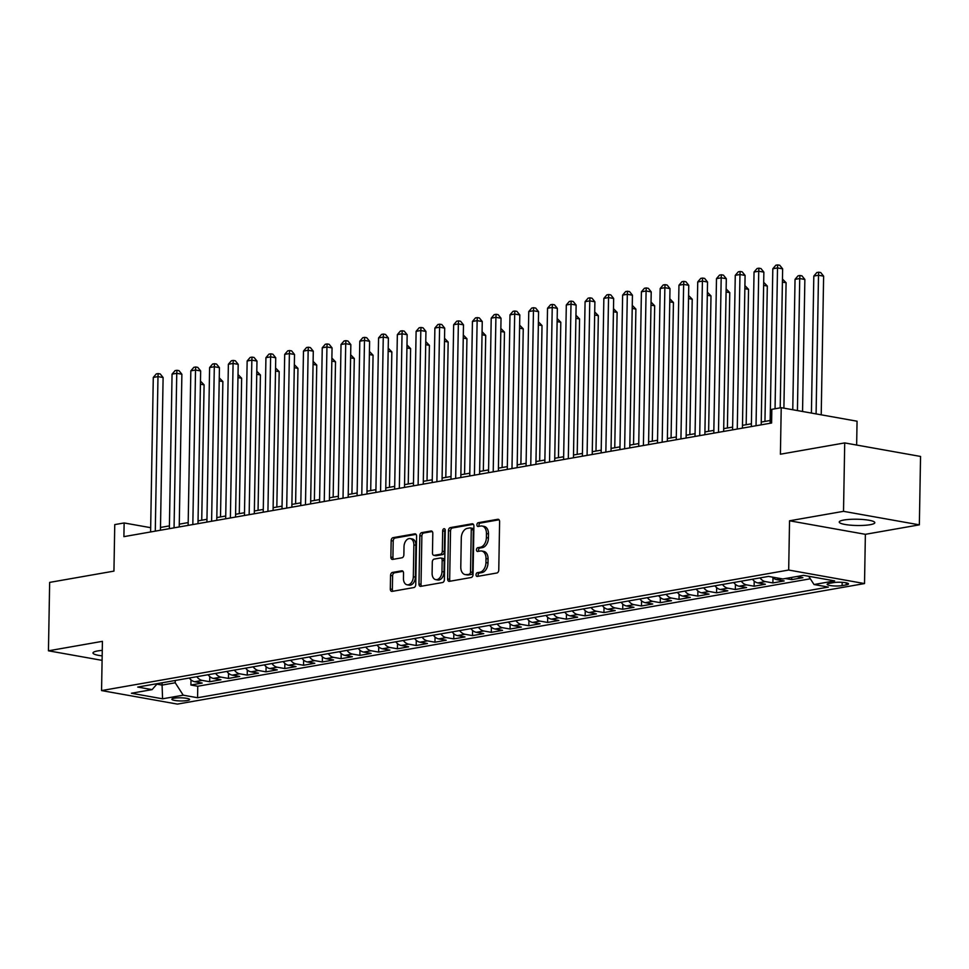 <?xml version="1.0" encoding="UTF-8"?>
<svg xmlns="http://www.w3.org/2000/svg" width="969" height="969" viewBox="0 0 969 969"><rect width="100%" height="100%" fill="white"/><g stroke="black" fill="none" stroke-linecap="round" stroke-linejoin="round"><path stroke-width="1.45" d="M476.033 574.774A1.914 1.26 -79.9 0 0 476.99 576.434A1.914 1.26 -79.9 0 0 477.293 576.434L496.879 572.994A2.725 1.805 -79.9 0 0 498.769 569.99L499.604 521.649A2.725 1.805 -79.9 0 0 498.248 519.287A2.725 1.805 -79.9 0 0 497.812 519.287L478.226 522.715A1.914 1.26 -79.9 0 0 476.905 524.823A1.914 1.26 -79.9 0 0 477.862 526.482A1.914 1.26 -79.9 0 0 478.165 526.482L480.697 526.034A8.733 5.79 -79.9 0 1 482.077 526.034A8.733 5.79 -79.9 0 1 486.45 533.592L486.377 537.625A8.733 5.79 -79.9 0 1 480.333 547.255L477.79 547.691A1.914 1.26 -79.9 0 0 476.469 549.798A1.914 1.26 -79.9 0 0 477.426 551.458A1.914 1.26 -79.9 0 0 477.729 551.458L480.261 551.01A8.733 5.79 -79.9 0 1 481.641 551.01A8.733 5.79 -79.9 0 1 486.014 558.568L485.941 562.601A8.733 5.79 -79.9 0 1 479.897 572.231L477.354 572.667A1.914 1.26 -79.9 0 0 476.033 574.774M481.641 551.01L483.701 551.373A8.733 5.79 -79.9 0 1 488.061 558.931L487.988 562.965A8.733 5.79 -79.9 0 1 481.944 572.594L479.413 573.042A1.914 1.26 -79.9 0 0 478.092 575.138A1.914 1.26 -79.9 0 0 478.335 576.252M499.059 519.784L480.285 523.078A1.914 1.26 -79.9 0 0 478.952 525.186A1.914 1.26 -79.9 0 0 479.207 526.3M482.077 526.034L484.137 526.397A8.733 5.79 -79.9 0 1 488.497 533.955L488.424 537.989A8.733 5.79 -79.9 0 1 482.38 547.618L479.849 548.054A1.914 1.26 -79.9 0 0 478.529 550.162A1.914 1.26 -79.9 0 0 478.771 551.276M102.266 650.381A17.793 3.137 -179 0 0 97.663 650.938A17.793 3.137 -179 0 0 92.988 652.973A17.793 3.137 -179 0 0 102.169 655.88M870.15 524.701A17.793 3.137 -179 0 0 874.813 522.679A17.793 3.137 -179 0 0 863.5 519.554A17.793 3.137 -179 0 0 843.914 520.026A17.793 3.137 -179 0 0 839.239 522.061A17.793 3.137 -179 0 0 850.564 525.174A17.793 3.137 -179 0 0 870.15 524.701M187.296 700.551A8.891 1.563 -179 0 0 189.633 699.545A8.891 1.563 -179 0 0 183.977 697.983A8.891 1.563 -179 0 0 174.178 698.213A8.891 1.563 -179 0 0 171.852 699.23A8.891 1.563 -179 0 0 177.509 700.793A8.891 1.563 -179 0 0 187.296 700.551M392.445 572.437A2.725 1.805 -79.9 0 0 390.555 575.453L390.313 589.007A2.725 1.805 -79.9 0 0 391.682 591.381A2.725 1.805 -79.9 0 0 392.118 591.381L413.86 587.565A2.725 1.805 -79.9 0 0 415.749 584.549L416.585 536.208A2.725 1.805 -79.9 0 0 415.229 533.846A2.725 1.805 -79.9 0 0 414.793 533.846L393.051 537.662A2.725 1.805 -79.9 0 0 391.161 540.666L390.87 557.054A2.725 1.805 -79.9 0 0 392.239 559.416A2.725 1.805 -79.9 0 0 392.675 559.416L401.978 557.781A2.725 1.805 -79.9 0 0 403.867 554.777L404.012 546.649A7.304 4.833 -79.9 0 1 410.214 538.594A7.304 4.833 -79.9 0 1 413.872 544.917L413.315 576.749A7.304 4.833 -79.9 0 1 407.101 584.791A7.304 4.833 -79.9 0 1 403.455 578.481L403.54 573.176A2.725 1.805 -79.9 0 0 402.183 570.814A2.725 1.805 -79.9 0 0 401.747 570.814L392.445 572.437L394.492 572.812A2.725 1.805 -79.9 0 0 392.602 575.816L392.36 589.382A2.725 1.805 -79.9 0 0 392.917 591.235M843.514 511.329L789.541 520.789L865.378 534.319L919.351 524.847L843.514 511.329L844.714 442.918L780.408 454.207L781.22 407.683L771.833 409.33L771.59 423.017L123.899 536.644L124.141 522.957L114.754 524.604L113.942 571.116L49.649 582.393L48.45 650.805L102.096 660.361M789.541 520.789L788.681 570.038L101.563 690.582L102.423 641.333L48.45 650.805M447.63 578.953A2.725 1.805 -79.9 0 0 448.986 581.327A2.725 1.805 -79.9 0 0 449.422 581.327L471.164 577.512A2.725 1.805 -79.9 0 0 473.054 574.496L473.902 526.155A2.725 1.805 -79.9 0 0 472.533 523.793A2.725 1.805 -79.9 0 0 472.109 523.793L450.355 527.608A2.725 1.805 -79.9 0 0 448.465 530.612L447.63 578.953L449.677 579.329A2.725 1.805 -79.9 0 0 450.222 581.182M442.506 582.539L420.764 586.354A2.725 1.805 -79.9 0 1 420.34 586.354A2.725 1.805 -79.9 0 1 418.971 583.98L419.819 535.639A2.725 1.805 -79.9 0 1 421.709 532.635L431.011 531A2.725 1.805 -79.9 0 1 431.447 531A2.725 1.805 -79.9 0 1 432.804 533.362L432.465 552.972A2.725 1.805 -79.9 0 0 433.833 555.334A2.725 1.805 -79.9 0 0 434.257 555.334L440.435 554.244A2.725 1.805 -79.9 0 0 442.324 551.24L442.676 530.83A1.914 1.26 -79.9 0 1 444.299 528.723A1.914 1.26 -79.9 0 1 445.255 530.382L444.396 579.523A2.725 1.805 -79.9 0 1 442.506 582.539M844.714 442.918L920.55 456.447L919.351 524.847M191.002 679.863L190.905 685.022L202.17 683.048L194.684 681.716L202.194 680.395A11.119 8.091 -100 0 1 196.828 676.701M209.776 676.568L209.679 681.728L220.944 679.754L213.459 678.421L220.968 677.101A11.119 8.091 -100 0 1 215.602 673.407M228.539 673.273L228.454 678.433L239.718 676.459L232.233 675.127L239.743 673.806A11.119 8.091 -100 0 1 234.377 670.112M247.313 669.979L247.228 675.139L258.493 673.164L251.007 671.832L258.517 670.512A11.119 8.091 -100 0 1 253.151 666.817M266.087 666.696L266.003 671.844L277.267 669.87L269.782 668.537L277.291 667.217A11.119 8.091 -100 0 1 271.926 663.523M284.862 663.402L284.777 668.549L296.042 666.575L288.556 665.243L296.066 663.922A11.119 8.091 -100 0 1 290.7 660.228M303.636 660.107L303.551 665.267L314.816 663.28L307.33 661.948L314.84 660.64A11.119 8.091 -100 0 1 309.474 656.934M322.411 656.812L322.326 661.972L333.59 659.998L326.105 658.654L333.615 657.345A11.119 8.091 -100 0 1 328.249 653.651M341.185 653.518L341.1 658.678L352.365 656.703L344.879 655.371L352.389 654.051A11.119 8.091 -100 0 1 347.023 650.356M359.959 650.223L359.874 655.383L371.139 653.409L363.654 652.076L371.163 650.756A11.119 8.091 -100 0 1 365.785 647.062M378.734 646.929L378.649 652.089L389.901 650.114L382.428 648.782L389.938 647.462A11.119 8.091 -100 0 1 384.56 643.767M397.508 643.634L397.411 648.794L408.676 646.82L401.202 645.487L408.712 644.167A11.119 8.091 -100 0 1 403.334 640.473M416.282 640.339L416.185 645.499L427.45 643.525L419.977 642.193L427.486 640.872A11.119 8.091 -100 0 1 422.109 637.178M435.057 637.045L434.96 642.205L446.224 640.23L438.751 638.898L446.261 637.578A11.119 8.091 -100 0 1 440.883 633.883M453.831 633.75L453.734 638.91L464.999 636.936L457.525 635.603L465.035 634.283A11.119 8.091 -100 0 1 459.657 630.589M472.606 630.468L472.509 635.616L483.773 633.641L476.3 632.309L483.797 630.989A11.119 8.091 -100 0 1 478.432 627.294M491.38 627.173L491.283 632.333L502.548 630.347L495.062 629.014L502.572 627.706A11.119 8.091 -100 0 1 497.206 624M510.154 623.879L510.057 629.038L521.322 627.052L513.836 625.72L521.346 624.411A11.119 8.091 -100 0 1 515.98 620.705M528.917 620.584L528.832 625.744L540.096 623.77L532.611 622.425L540.121 621.117A11.119 8.091 -100 0 1 534.755 617.423M547.691 617.289L547.606 622.449L558.871 620.475L551.385 619.143L558.895 617.822A11.119 8.091 -100 0 1 553.529 614.128M566.465 613.995L566.38 619.155L577.645 617.18L570.16 615.848L577.669 614.528A11.119 8.091 -100 0 1 572.304 610.833M585.24 610.7L585.155 615.86L596.419 613.886L588.934 612.553L596.444 611.233A11.119 8.091 -100 0 1 591.078 607.539M604.014 607.406L603.929 612.565L615.194 610.591L607.708 609.259L615.218 607.938A11.119 8.091 -100 0 1 609.852 604.244M622.788 604.111L622.704 609.271L633.968 607.297L626.483 605.964L633.992 604.644A11.119 8.091 -100 0 1 628.627 600.95M641.563 600.816L641.478 605.976L652.743 604.002L645.257 602.67L652.767 601.349A11.119 8.091 -100 0 1 647.401 597.655M660.337 597.534L660.252 602.682L671.517 600.707L664.031 599.375L671.541 598.055A11.119 8.091 -100 0 1 666.175 594.36M679.112 594.239L679.027 599.399L690.291 597.413L682.806 596.08L690.316 594.76A11.119 8.091 -100 0 1 684.938 591.066M697.886 590.945L697.801 596.105L709.054 594.118L701.58 592.786L709.09 591.478A11.119 8.091 -100 0 1 703.712 587.771M716.66 587.65L716.563 592.81L727.828 590.836L720.355 589.491L727.864 588.183A11.119 8.091 -100 0 1 722.486 584.489M735.435 584.355L735.338 589.515L746.602 587.541L739.129 586.209L746.639 584.888A11.119 8.091 -100 0 1 741.261 581.194M754.209 581.061L754.112 586.221L765.377 584.246L757.903 582.914L765.413 581.594A11.119 8.091 -100 0 1 760.035 577.899M772.983 577.766L772.887 582.926L784.151 580.952L776.678 579.619L781.632 578.747M791.697 577.415L791.661 579.632L802.926 577.657L796.675 576.543M833.534 582.623L829.403 583.35A8.612 1.514 -179 0 0 827.138 584.331A8.612 1.514 -179 0 0 832.625 585.833A8.612 1.514 -179 0 0 842.109 585.615L846.24 584.888A8.612 1.514 -179 0 0 848.505 583.907A8.612 1.514 -179 0 0 843.018 582.393A8.612 1.514 -179 0 0 833.534 582.623M788.681 570.038L864.518 583.568L177.412 704.1L101.563 690.582M190.905 685.022L197.773 686.246L197.567 697.741L828.362 587.081L814.021 584.525L808.691 576.264M197.567 697.741L183.226 695.185L162.574 698.806L131.421 693.247L152.072 689.625L137.719 687.069L768.514 576.41L782.867 578.965L803.519 575.344L834.672 580.903L814.021 584.525M791.661 579.632L785.411 578.517M772.887 582.926L765.413 581.594M754.112 586.221L746.639 584.888M735.338 589.515L727.864 588.183M716.563 592.81L709.09 591.478M697.801 596.105L690.316 594.76M679.027 599.399L671.541 598.055M660.252 602.682L652.767 601.349M641.478 605.976L633.992 604.644M622.704 609.271L615.218 607.938M603.929 612.565L596.444 611.233M585.155 615.86L577.669 614.528M566.38 619.155L558.895 617.822M547.606 622.449L540.121 621.117M528.832 625.744L521.346 624.411M510.057 629.038L502.572 627.706M491.283 632.333L483.797 630.989M472.509 635.616L465.035 634.283M453.734 638.91L446.261 637.578M434.96 642.205L427.486 640.872M416.185 645.499L408.712 644.167M397.411 648.794L389.938 647.462M378.649 652.089L371.163 650.756M359.874 655.383L352.389 654.051M341.1 658.678L333.615 657.345M322.326 661.972L314.84 660.64M303.551 665.267L296.066 663.922M284.777 668.549L277.291 667.217M266.003 671.844L258.517 670.512M247.228 675.139L239.743 673.806M228.454 678.433L220.968 677.101M209.679 681.728L202.194 680.395M197.773 686.246L810.314 578.784M162.114 682.794L162.077 685.083L175.219 682.77L175.256 680.48M856.644 445.05L857.056 421.212L781.22 407.683M865.378 534.319L864.518 583.568M150.667 527.681L124.141 522.957M770.173 420.498L761.246 422.072M751.399 423.792L742.472 425.355M732.625 427.087L723.698 428.649M713.85 430.381L704.923 431.944M695.076 433.676L686.149 435.238M676.301 436.971L667.375 438.533M657.527 440.265L648.6 441.828M638.753 443.56L629.826 445.122M619.978 446.854L611.051 448.417M601.204 450.137L592.277 451.711M582.43 453.431L573.503 455.006M563.655 456.726L554.74 458.289M544.881 460.021L535.966 461.583M526.106 463.315L517.192 464.878M507.332 466.61L498.417 468.172M488.57 469.904L479.643 471.467M469.795 473.199L460.869 474.762M451.021 476.494L442.094 478.056M432.247 479.788L423.32 481.351M413.472 483.071L404.545 484.645M394.698 486.365L385.771 487.94M375.924 489.66L366.997 491.235M357.149 492.955L348.222 494.517M338.375 496.249L329.448 497.812M319.6 499.544L310.674 501.106M300.826 502.838L291.899 504.401M282.052 506.133L273.125 507.695M263.277 509.428L254.35 510.99M244.503 512.722L235.588 514.285M225.729 516.017L216.814 517.579M206.954 519.299L198.039 520.874M188.18 522.594L179.265 524.168M169.418 525.888L160.491 527.451M156.905 684.162L162.077 685.083L162.574 698.806M772.257 577.076A11.119 8.091 80 0 0 776.678 579.619M752.525 579.22A11.119 8.091 80 0 0 757.903 582.914M733.751 582.502A11.119 8.091 80 0 0 739.129 586.209M714.977 585.797A11.119 8.091 80 0 0 720.355 589.491M696.202 589.091A11.119 8.091 80 0 0 701.58 592.786M677.428 592.386A11.119 8.091 80 0 0 682.806 596.08M658.666 595.681A11.119 8.091 80 0 0 664.031 599.375M639.891 598.975A11.119 8.091 80 0 0 645.257 602.67M621.117 602.27A11.119 8.091 80 0 0 626.483 605.964M602.343 605.564A11.119 8.091 80 0 0 607.708 609.259M583.568 608.859A11.119 8.091 80 0 0 588.934 612.553M564.794 612.154A11.119 8.091 80 0 0 570.16 615.848M546.019 615.436A11.119 8.091 80 0 0 551.385 619.143M527.245 618.731A11.119 8.091 80 0 0 532.611 622.425M508.471 622.025A11.119 8.091 80 0 0 513.836 625.72M489.696 625.32A11.119 8.091 80 0 0 495.062 629.014M470.922 628.615A11.119 8.091 80 0 0 476.3 632.309M452.148 631.909A11.119 8.091 80 0 0 457.525 635.603M433.373 635.204A11.119 8.091 80 0 0 438.751 638.898M414.599 638.498A11.119 8.091 80 0 0 419.977 642.193M395.824 641.793A11.119 8.091 80 0 0 401.202 645.487M377.05 645.088A11.119 8.091 80 0 0 382.428 648.782M358.276 648.37A11.119 8.091 80 0 0 363.654 652.076M339.513 651.665A11.119 8.091 80 0 0 344.879 655.371M320.739 654.959A11.119 8.091 80 0 0 326.105 658.654M301.965 658.254A11.119 8.091 80 0 0 307.33 661.948M283.19 661.548A11.119 8.091 80 0 0 288.556 665.243M264.416 664.843A11.119 8.091 80 0 0 269.782 668.537M245.642 668.138A11.119 8.091 80 0 0 251.007 671.832M226.867 671.432A11.119 8.091 80 0 0 232.233 675.127M208.093 674.727A11.119 8.091 80 0 0 213.459 678.421M152.072 689.625L157.378 683.617M189.318 678.021A11.119 8.091 80 0 0 194.684 681.716M175.219 682.77L183.226 695.185M473.356 524.302L452.414 527.972A2.725 1.805 -79.9 0 0 450.524 530.988L449.677 579.329M469.202 574.108A1.914 1.26 -79.9 0 0 470.522 572.001L471.273 529.558A1.914 1.26 -79.9 0 0 470.316 527.911A1.914 1.26 -79.9 0 0 470.013 527.911L467.337 528.371A8.733 5.79 -79.9 0 0 461.292 538.001L460.784 567.01A8.733 5.79 -79.9 0 0 465.156 574.569A8.733 5.79 -79.9 0 0 466.537 574.569L471.261 574.472A1.914 1.26 -79.9 0 0 472.581 572.364L470.522 572.001M472.06 528.275A1.914 1.26 -79.9 0 1 472.363 528.275A1.914 1.26 -79.9 0 1 473.32 529.922L472.581 572.364M465.156 574.569L467.203 574.944A8.733 5.79 -79.9 0 0 468.584 574.932L466.537 574.569M471.261 574.472L468.584 574.932M432.259 531.509L423.756 532.998A2.725 1.805 -79.9 0 0 421.866 536.014L421.018 584.355A2.725 1.805 -79.9 0 0 421.563 586.209M435.469 555.552A2.725 1.805 -79.9 0 0 435.88 555.697A2.725 1.805 -79.9 0 0 436.304 555.697L442.482 554.619A2.725 1.805 -79.9 0 0 444.371 551.603L444.735 531.194L442.676 530.83M445.183 529.716A1.914 1.26 -79.9 0 0 444.735 531.194M432.113 573.309A7.304 4.833 -79.9 0 0 435.759 579.632A7.304 4.833 -79.9 0 0 441.973 571.589L442.167 560.373A2.725 1.805 -79.9 0 0 440.798 558.011A2.725 1.805 -79.9 0 0 440.362 558.011L434.197 559.089A2.725 1.805 -79.9 0 0 432.307 562.105L432.113 573.309M435.759 579.632L437.806 579.995A7.304 4.833 -79.9 0 0 444.02 571.952L441.973 571.589M440.798 558.011L442.845 558.374A2.725 1.805 -79.9 0 1 444.214 560.736L444.02 571.952M402.995 571.31L394.492 572.812M407.101 584.791L409.148 585.167A7.304 4.833 -79.9 0 0 415.362 577.112L413.315 576.749M410.214 538.594L412.273 538.97A7.304 4.833 -79.9 0 1 415.919 545.281L415.362 577.112M416.04 534.355L395.098 538.025A2.725 1.805 -79.9 0 0 393.208 541.041L392.929 557.417A2.725 1.805 -79.9 0 0 393.475 559.27M821.215 414.817L823.626 276.153L818.502 275.244L813.815 276.068L811.416 413.073M816.092 413.908L818.502 275.244L818.696 272.204L820.743 272.568L823.626 276.153M813.815 276.068L816.819 272.531L818.696 272.204M780.215 407.864L782.637 268.849L777.513 267.928L775.055 408.773M772.814 268.752L775.83 265.227L777.707 264.9L777.513 267.928L772.814 268.752L770.125 423.271M777.707 264.9L779.754 265.264L782.637 268.849M802.55 411.486L804.864 279.447L799.728 278.539L795.04 279.363L792.763 409.742M797.426 410.577L799.728 278.539L799.922 275.499L801.969 275.862L804.864 279.447M795.04 279.363L798.044 275.826L799.922 275.499M783.897 408.167L786.089 282.742L782.407 282.088M782.455 279.024L786.089 282.742M764.953 421.418L767.315 286.037L763.633 285.383M763.681 282.318L767.315 286.037M746.178 424.713L748.54 289.331L744.858 288.677M744.907 285.613L748.54 289.331M761.198 424.834L763.863 272.144L758.739 271.223L756.038 425.742M754.039 272.047L757.055 268.522L758.933 268.195L758.739 271.223L754.039 272.047L751.35 426.566M758.933 268.195L760.98 268.558L763.863 272.144M742.424 428.128L745.088 275.438L739.965 274.518L737.264 429.037M735.265 275.341L738.281 271.817L740.159 271.477L739.965 274.518L735.265 275.341L732.576 429.861M740.159 271.477L742.206 271.853L745.088 275.438M723.649 431.423L726.314 278.721L721.19 277.812L718.489 432.331M716.491 278.636L719.507 275.111L721.384 274.772L721.19 277.812L716.491 278.636L713.802 433.155M721.384 274.772L723.431 275.148L726.314 278.721M704.875 434.718L707.54 282.015L702.416 281.107L699.715 435.626M697.728 281.931L700.732 278.394L702.61 278.067L702.416 281.107L697.728 281.931L695.027 436.45M702.61 278.067L704.657 278.43L707.54 282.015M727.404 428.007L729.766 292.626L726.084 291.96M726.132 288.907L729.766 292.626M686.1 438.012L688.765 285.31L683.642 284.401L680.941 438.921M678.954 285.225L681.958 281.688L683.835 281.361L683.642 284.401L678.954 285.225L676.253 439.744M683.835 281.361L685.882 281.725L688.765 285.31M708.63 431.302L710.992 295.92L707.309 295.254M707.358 292.202L710.992 295.92M667.326 441.307L669.991 288.605L664.867 287.696L662.166 442.215M660.18 288.52L663.184 284.983L665.061 284.656L664.867 287.696L660.18 288.52L657.479 443.039M665.061 284.656L667.108 285.019L669.991 288.605M689.855 434.596L692.217 299.203L688.535 298.549M688.596 295.497L692.217 299.203M648.552 444.601L651.216 291.899L646.093 290.991L643.404 445.51M641.405 291.814L644.409 288.277L646.287 287.95L646.093 290.991L641.405 291.814L638.704 446.334M646.287 287.95L648.334 288.314L651.216 291.899M671.081 437.879L673.443 302.498L669.761 301.843M669.821 298.779L673.443 302.498M629.777 447.896L632.442 295.194L627.318 294.285L624.63 448.792M622.631 295.109L625.635 291.572L627.512 291.245L627.318 294.285L622.631 295.109L619.93 449.616M627.512 291.245L629.559 291.608L632.442 295.194M652.307 441.174L654.669 305.792L650.986 305.138M651.047 302.074L654.669 305.792M611.003 451.191L613.668 298.488L608.544 297.568L605.855 452.087M603.857 298.391L606.86 294.867L608.738 294.54L608.544 297.568L603.857 298.391L601.155 452.911M608.738 294.54L610.785 294.903L613.668 298.488M633.532 444.468L635.894 309.087L632.212 308.433M632.272 305.368L635.894 309.087M592.229 454.485L594.893 301.783L589.77 300.862L587.081 455.382M585.082 301.686L588.086 298.161L589.964 297.834L589.77 300.862L585.082 301.686L582.381 456.205M589.964 297.834L592.011 298.198L594.893 301.783M614.758 447.763L617.12 312.381L613.438 311.727M613.498 308.663L617.12 312.381M573.454 457.768L576.131 305.078L570.995 304.157L568.306 458.676M566.308 304.981L569.312 301.456L571.189 301.129L570.995 304.157L566.308 304.981L563.607 459.5M571.189 301.129L573.236 301.492L576.131 305.078M595.983 451.057L598.345 315.676L594.663 315.022M594.724 311.957L598.345 315.676M554.692 461.062L557.357 308.372L552.233 307.452L549.532 461.971M547.533 308.275L550.537 304.75L552.415 304.423L552.233 307.452L547.533 308.275L544.832 462.794M552.415 304.423L554.474 304.787L557.357 308.372M577.209 454.352L579.571 318.971L575.889 318.317M575.949 315.252L579.571 318.971M535.918 464.357L538.582 311.655L533.459 310.746L530.758 465.265M528.759 311.57L531.763 308.045L533.64 307.706L533.459 310.746L528.759 311.57L526.058 466.089M533.64 307.706L535.7 308.081L538.582 311.655M558.435 457.647L560.797 322.265L557.127 321.611M557.175 318.547L560.797 322.265M517.143 467.652L519.808 314.949L514.684 314.041L511.983 468.56M509.985 314.864L512.989 311.34L514.866 311.001L514.684 314.041L509.985 314.864L507.284 469.384M514.866 311.001L516.925 311.376L519.808 314.949M539.66 460.941L542.022 325.56L538.352 324.894M538.401 321.841L542.022 325.56M498.369 470.946L501.034 318.244L495.91 317.335L493.209 471.855M491.21 318.159L494.226 314.622L496.104 314.295L495.91 317.335L491.21 318.159L488.521 472.678M496.104 314.295L498.151 314.659L501.034 318.244M520.886 464.236L523.248 328.854L519.578 328.188M519.626 325.136L523.248 328.854M479.594 474.241L482.259 321.538L477.136 320.63L474.435 475.149M472.436 321.454L475.452 317.917L477.329 317.59L477.136 320.63L472.436 321.454L469.747 475.973M477.329 317.59L479.376 317.953L482.259 321.538M502.112 467.53L504.474 332.137L500.803 331.483M500.852 328.43L504.474 332.137M460.82 477.535L463.485 324.833L458.361 323.925L455.66 478.444M453.662 324.748L456.678 321.211L458.555 320.884L458.361 323.925L453.662 324.748L450.973 479.267M458.555 320.884L460.602 321.248L463.485 324.833M483.337 470.813L485.711 335.431L482.029 334.777M482.077 331.725L485.711 335.431M442.046 480.83L444.71 328.128L439.587 327.219L436.886 481.726M434.887 328.043L437.903 324.506L439.781 324.179L439.587 327.219L434.887 328.043L432.198 482.55M439.781 324.179L441.828 324.542L444.71 328.128M464.563 474.107L466.937 338.726L463.255 338.072M463.303 335.008L466.937 338.726M423.271 484.125L425.936 331.422L420.812 330.514L418.111 485.021M416.113 331.325L419.129 327.801L421.006 327.474L420.812 330.514L416.113 331.325L413.424 485.844M421.006 327.474L423.053 327.837L425.936 331.422M445.801 477.402L448.162 342.021L444.48 341.367M444.529 338.302L448.162 342.021M404.497 487.419L407.162 334.717L402.038 333.796L399.337 488.315M397.351 334.62L400.354 331.095L402.232 330.768L402.038 333.796L397.351 334.62L394.649 489.139M402.232 330.768L404.279 331.132L407.162 334.717M427.026 480.697L429.388 345.315L425.706 344.661M425.754 341.597L429.388 345.315M385.723 490.714L388.387 338.011L383.264 337.091L380.563 491.61M378.576 337.915L381.58 334.39L383.458 334.063L383.264 337.091L378.576 337.915L375.875 492.434M383.458 334.063L385.505 334.426L388.387 338.011M408.252 483.991L410.614 348.61L406.932 347.956M406.98 344.891L410.614 348.61M366.948 493.996L369.613 341.306L364.489 340.385L361.788 494.905M359.802 341.209L362.806 337.684L364.683 337.357L364.489 340.385L359.802 341.209L357.101 495.728M364.683 337.357L366.73 337.721L369.613 341.306M389.477 487.286L391.839 351.904L388.157 351.25M388.206 348.186L391.839 351.904M348.174 497.291L350.839 344.601L345.715 343.68L343.026 498.199M341.027 344.504L344.031 340.979L345.909 340.64L345.715 343.68L341.027 344.504L338.326 499.023M345.909 340.64L347.956 341.015L350.839 344.601M370.703 490.58L373.065 355.199L369.383 354.545M369.443 351.481L373.065 355.199M329.399 500.585L332.064 347.883L326.941 346.975L324.252 501.494M322.253 347.798L325.257 344.274L327.134 343.934L326.941 346.975L322.253 347.798L319.552 502.317M327.134 343.934L329.181 344.31L332.064 347.883M351.929 493.875L354.291 358.494L350.608 357.84M350.669 354.775L354.291 358.494M333.154 497.17L335.516 361.788L331.834 361.122M331.895 358.07L335.516 361.788M314.38 500.464L316.742 365.071L313.06 364.417M313.12 361.364L316.742 365.071M310.625 503.88L313.29 351.178L308.166 350.269L305.477 504.788M303.479 351.093L306.483 347.556L308.36 347.229L308.166 350.269L303.479 351.093L300.778 505.612M308.36 347.229L310.407 347.592L313.29 351.178M291.851 507.175L294.515 354.472L289.392 353.564L286.703 508.083M284.704 354.388L287.708 350.851L289.586 350.524L289.392 353.564L284.704 354.388L282.003 508.907M289.586 350.524L291.633 350.887L294.515 354.472M273.076 510.469L275.741 357.767L270.617 356.858L267.928 511.378M265.93 357.682L268.934 354.145L270.811 353.818L270.617 356.858L265.93 357.682L263.229 512.201M270.811 353.818L272.858 354.182L275.741 357.767M295.606 503.759L297.967 368.365L294.285 367.711M294.346 364.659L297.967 368.365M254.314 513.764L256.979 361.062L251.843 360.153L249.154 514.672M247.156 360.977L250.159 357.44L252.037 357.113L251.843 360.153L247.156 360.977L244.454 515.484M252.037 357.113L254.096 357.476L256.979 361.062M276.831 507.041L279.193 371.66L275.511 371.006M275.571 367.941L279.193 371.66M235.54 517.058L238.204 364.356L233.081 363.448L230.38 517.955M228.381 364.271L231.385 360.734L233.263 360.407L233.081 363.448L228.381 364.271L225.68 518.778M233.263 360.407L235.322 360.771L238.204 364.356M258.057 510.336L260.419 374.955L256.737 374.3M256.797 371.236L260.419 374.955M216.765 520.353L219.43 367.651L214.306 366.73L211.605 521.249M209.607 367.554L212.611 364.029L214.488 363.702L214.306 366.73L209.607 367.554L206.906 522.073M214.488 363.702L216.547 364.065L219.43 367.651M239.282 513.631L241.644 378.249L237.974 377.595M238.023 374.531L241.644 378.249M197.991 523.648L200.656 370.945L195.532 370.025L192.831 524.544M190.832 370.848L193.836 367.324L195.714 366.997L195.532 370.025L190.832 370.848L188.143 525.368M195.714 366.997L197.773 367.36L200.656 370.945M220.508 516.925L222.87 381.544L219.2 380.89M219.248 377.825L222.87 381.544M179.217 526.93L181.881 374.24L176.758 373.319L174.057 527.839M172.058 374.143L175.074 370.618L176.952 370.291L176.758 373.319L172.058 374.143L169.369 528.662M176.952 370.291L178.999 370.655L181.881 374.24M201.734 520.22L204.096 384.838L200.426 384.184M200.474 381.12L204.096 384.838M160.442 530.225L163.107 377.535L157.983 376.614L155.282 531.133M153.284 377.438L156.3 373.913L158.177 373.586L157.983 376.614L153.284 377.438L150.595 531.957M158.177 373.586L160.224 373.949L163.107 377.535M846.276 582.841L846.24 584.888M842.17 582.333L842.109 585.615M481.944 572.594L479.897 572.231M487.988 562.965L485.941 562.601M488.061 558.931L486.014 558.568M479.849 548.054L477.79 547.691M482.38 547.618L480.333 547.255M488.424 537.989L486.377 537.625M488.497 533.955L486.45 533.592M480.285 523.078L478.226 522.715M498.647 519.432L497.812 519.287M479.413 573.042L477.354 572.667M450.524 530.988L448.465 530.612M452.414 527.972L450.355 527.608M472.945 523.938L472.109 523.793M473.32 529.922L471.273 529.558M421.018 584.355L418.971 583.98M421.866 536.014L419.819 535.639M423.756 532.998L421.709 532.635M431.847 531.145L431.011 531M436.304 555.697L434.257 555.334M442.482 554.619L440.435 554.244M444.371 551.603L442.324 551.24M444.214 560.736L442.167 560.373M402.583 570.959L401.747 570.814M415.919 545.281L413.872 544.917M392.929 557.417L390.87 557.054M393.208 541.041L391.161 540.666M395.098 538.025L393.051 537.662M415.628 533.992L414.793 533.846M392.36 589.382L390.313 589.007M392.602 575.816L390.555 575.453M472.363 528.275L470.316 527.911M435.88 555.697L433.833 555.334"/></g></svg>
